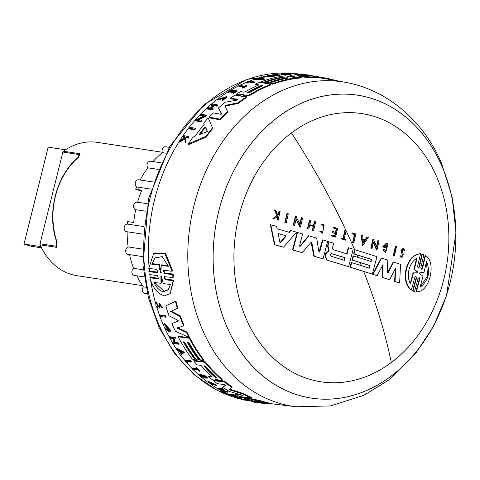 <?xml version="1.0" encoding="UTF-8"?>
<svg xmlns="http://www.w3.org/2000/svg" width="480" height="480" viewBox="0 0 480 480"><rect width="100%" height="100%" fill="white"/><g stroke="black" fill="none" stroke-linecap="round" stroke-linejoin="round"><path stroke-width="0.72" d="M297.51 394.914A153.222 120.552 -81.4 0 1 226.974 327.006A153.222 120.552 -81.4 0 1 237.072 164.634A153.222 120.552 -81.4 0 1 357.516 95.166A153.222 120.552 -81.4 0 1 357.522 95.166L357.534 95.166A153.222 120.552 -81.4 0 1 371.466 98.37A153.222 120.552 -81.4 0 1 452.1 273.708A153.222 120.552 -81.4 0 1 311.46 398.124A153.222 120.552 -81.4 0 1 311.442 398.118A153.222 120.552 -81.4 0 1 297.51 394.914M391.302 362.508A135.66 106.734 -81.4 0 1 246.21 318.852A135.66 106.734 -81.4 0 1 291.48 132.882A135.66 106.734 -81.4 0 1 436.572 176.538A135.66 106.734 -81.4 0 1 391.302 362.508A433.956 209.298 53.2 0 0 363.678 271.464L350.064 267.198L351.324 262.584L351.732 262.644A434.418 31.71 14 0 1 369.396 268.194L370.08 265.626A434.496 31.71 -166 0 0 352.416 260.076L353.496 255.966L353.088 255.906L352.008 260.016L352.416 260.076M441.978 166.29A153.192 120.528 -81.4 0 1 390.858 376.296A153.192 120.528 -81.4 0 1 227.01 327A153.192 120.528 -81.4 0 1 278.13 116.994A153.192 120.528 -81.4 0 1 441.978 166.29M418.026 268.092L418.902 267.03L421.956 253.956L423.888 254.544L420.834 267.618L421.464 269.274L422.538 268.206L425.508 255.504C437.034 262.392 429.228 293.262 416.346 291.744L419.778 279.114L419.364 279.048L419.214 277.704M421.26 269.202L422.118 268.146L425.088 255.438L425.508 255.504M416.346 291.744L415.932 291.684L419.364 279.048M419.778 279.108L419.172 277.458L418.08 278.52L414.546 291.522L412.614 290.934L416.148 277.938L415.992 276.6M412.614 290.934L413.028 291L416.562 278.004L415.944 276.342L414.828 277.41L411.402 290.04L410.982 289.974C405.798 285.456 404.184 278.334 406.146 268.608C409.026 259.194 413.688 254.232 420.144 253.734L420.558 253.794L417.588 266.496L418.23 268.158L419.322 267.096L422.376 254.022M394.032 255.546L393.312 255.306L395.436 246.168L395.85 246.234A434.334 31.698 14 0 1 396.564 246.468L394.44 255.606L394.032 255.546M353.832 242.682L352.602 242.37L354.432 234.54L351.948 233.772L352.14 232.908L352.548 232.974A434.352 31.704 14 0 1 355.86 233.994L353.832 242.682A434.574 31.716 -166 0 0 353.01 242.43L354.84 234.6A434.382 31.704 14 0 0 352.35 233.832L351.948 233.772M401.31 252.828L402.768 254.658L401.31 252.828L401.01 250.38L403.194 248.298L405.114 250.764L403.992 250.806L403.56 249.576M404.406 250.872L403.464 249.372L402.102 250.668L402.276 252.168L403.344 254.058L401.658 257.964L399.936 255.87L401.1 255.768L401.832 256.866L402.768 254.658M365.082 239.796L366.93 237.03L367.338 237.096A434.334 31.698 14 0 1 368.31 237.402L362.856 245.484L361.62 235.302A434.334 31.698 -166 0 1 362.61 235.614L363.042 239.094A434.442 31.71 14 0 1 365.49 239.856L367.338 237.096M362.856 245.484L362.448 245.424L361.212 235.242L361.62 235.302M376.398 247.134L377.922 240.51L378.33 240.57A434.334 31.698 14 0 1 379.092 240.816L376.968 249.954L373.53 241.956L372.024 248.382A434.574 31.716 -166 0 0 371.262 248.142L373.386 238.998A434.334 31.698 14 0 1 374.148 239.244L373.878 240.432L376.806 247.194L378.33 240.57M376.968 249.954L376.56 249.894L373.404 242.526M372.024 248.382L370.854 248.076L372.978 238.938L373.386 238.998M385.638 247.8L382.596 246.888L386.358 243.216L386.766 243.282L383.004 246.948A434.478 31.71 14 0 1 385.638 247.8L385.848 246.882A434.454 31.71 -166 0 0 384.342 246.396L386.814 244.752L385.878 251.304L384.072 249.45L382.656 250.014L384.072 249.45M386.766 243.282A434.334 31.698 14 0 1 388.026 243.684L385.668 252.75L382.656 250.014M385.68 251.262L387.006 244.89M387.486 272.892L393.204 262.008L393.612 262.068A434.622 31.722 -166 0 1 400.53 264.354L399.642 283.074A434.244 31.692 -166 0 0 395.046 281.544L395.7 268.056L389.544 279.726A434.244 31.692 -166 0 0 382.608 277.458L383.082 264.498L377.13 275.688A434.244 31.692 -166 0 0 373.032 274.368L381.612 258.168A434.622 31.722 14 0 1 387.75 260.154L387.312 272.382L388.182 272.664L393.612 262.068M399.642 283.074L394.638 281.478L395.25 268.926M389.544 279.726L382.2 277.398L382.644 265.332M377.13 275.688L372.624 274.308L381.204 258.102L381.612 258.168M370.752 261.456L371.28 259.398L353.616 253.848L354.66 249.714L355.068 249.774A434.622 31.722 14 0 1 376.926 256.662L372.33 274.146L363.678 271.464M368.988 268.134L369.672 265.566L352.008 260.016M162.27 152.244L97.344 142.374A67.428 53.052 98.6 0 0 63.408 151.23L80.04 153.756L78.3 157.488A67.428 53.052 98.6 0 0 57.126 242.412L56.79 241.728L57.126 242.412L56.706 247.344L40.074 244.812A67.428 53.052 98.6 0 0 70.932 274.29A67.428 53.052 98.6 0 0 77.064 275.7L142.524 285.654M137.484 202.248A3.84 3.018 98.6 0 0 137.136 202.164A3.84 3.018 98.6 0 0 133.614 205.284A3.84 3.018 98.6 0 0 135.636 209.676A3.84 3.018 98.6 0 0 135.696 209.694A88.458 69.6 98.6 0 0 133.734 222.486L127.62 221.556A88.458 69.6 -81.4 0 0 127.41 224.07L143.532 226.524M142.842 234.156L126.624 231.69A3.84 3.018 -81.4 0 1 126.276 231.612A3.84 3.018 -81.4 0 1 124.212 227.448A3.84 3.018 -81.4 0 1 127.41 224.07M142.458 256.584L128.142 254.406A3.84 3.018 -81.4 0 1 127.794 254.328A3.84 3.018 -81.4 0 1 125.682 250.662A3.84 3.018 -81.4 0 1 128.142 246.924L142.314 249.078M144.282 276.942L134.334 275.43A3.84 3.018 -81.4 0 1 133.98 275.352A3.84 3.018 -81.4 0 1 131.874 272.184A3.84 3.018 -81.4 0 1 133.572 268.332L143.406 269.826M147.444 293.736L144.762 293.328A3.84 3.018 -81.4 0 1 144.414 293.25A3.84 3.018 -81.4 0 1 142.362 290.574A3.84 3.018 -81.4 0 1 143.346 286.836L146.034 287.244M251.844 401.178A165.24 130.002 -81.4 0 1 249.174 400.662M243.306 399.276A165.24 130.002 -81.4 0 1 239.424 398.148A165.24 130.002 -81.4 0 1 237.87 397.656M257.142 402.57L257.082 402.642A165.882 130.512 -81.4 0 1 256.062 402.504L252.156 401.868A165.882 130.512 -81.4 0 1 251.4 401.724L251.874 401.136L255.738 401.616M249.732 400.734L243.87 399.996A165.882 130.512 -81.4 0 1 242.928 399.738L243.384 399.174L249.246 399.912A165.048 129.858 98.6 0 0 250.188 400.164L249.732 400.734A165.72 130.38 -81.4 0 1 248.79 400.476L249.246 399.912M244.122 397.098L260.838 400.806A164.628 129.528 98.6 0 0 269.658 403.116L269.19 403.698L267.258 403.902A165.612 130.302 -81.4 0 1 260.88 402.9L261.138 402.852A165.576 130.272 -81.4 0 1 248.736 399.546L246.402 399.042A165.612 130.302 -81.4 0 1 240.9 396.966L260.388 401.358A165.3 130.05 98.6 0 0 269.19 403.698M153.3 253.602L164.964 253.782L172.11 271.284L172.59 270.69L165.498 253.14L153.822 252.96L148.77 268.392L156.93 269.406L157.68 272.514L157.248 272.706L157.728 272.124L149.478 271.098A165.24 130.002 -81.4 0 1 149.22 268.446M148.962 265.38A165.24 130.002 -81.4 0 1 219.018 98.016M219.78 97.458A165.24 130.002 -81.4 0 1 228.09 91.842M231.666 89.694A165.24 130.002 -81.4 0 1 238.8 85.848M239.826 85.344A165.24 130.002 -81.4 0 1 246.042 82.53M249.756 81.048A165.24 130.002 -81.4 0 1 254.94 79.212M257.292 78.468A165.24 130.002 -81.4 0 1 260.958 77.424M262.308 77.07A165.24 130.002 -81.4 0 1 267.48 75.882M270.318 75.348A165.24 130.002 -81.4 0 1 272.952 74.916M275.304 74.586A165.24 130.002 -81.4 0 1 281.274 73.992M290.244 73.734A165.24 130.002 -81.4 0 1 293.394 73.83M299.946 74.34A165.24 130.002 -81.4 0 1 301.77 74.556M163.794 270.282L164.748 272.994L173.142 274.038L173.454 276.924L172.986 277.506L164.166 276.654L165.012 279.678L173.16 280.692L170.184 293.562L164.532 295.86C157.686 294 152.79 287.97 149.838 277.776L157.986 278.796L158.454 278.226L150.306 277.206L149.838 277.776M164.448 276.468L165.474 279.102L173.622 280.122L170.184 293.562M234.858 396.612A165.24 130.002 -81.4 0 1 231.48 395.328M229.23 394.392A165.24 130.002 -81.4 0 1 223.338 391.65M221.658 390.792A165.24 130.002 -81.4 0 1 218.706 389.184M217.254 388.35A165.24 130.002 -81.4 0 1 212.106 385.152M208.242 382.482A165.24 130.002 -81.4 0 1 201.93 377.604M198.708 374.844A165.24 130.002 -81.4 0 1 192.882 369.318M192.132 368.55A165.24 130.002 -81.4 0 1 187.308 363.306M184.83 360.384A165.24 130.002 -81.4 0 1 180.702 355.098M179.982 354.12A165.24 130.002 -81.4 0 1 177 349.878M176.118 348.552A165.24 130.002 -81.4 0 1 172.914 343.488M172.326 342.492A165.24 130.002 -81.4 0 1 169.806 338.076M169.254 337.062A165.24 130.002 -81.4 0 1 165.156 328.908M163.8 325.92A165.24 130.002 -81.4 0 1 159.954 316.458M159.558 315.384A165.24 130.002 -81.4 0 1 156.72 306.918M155.754 303.666A165.24 130.002 -81.4 0 1 150.732 280.776M150.222 277.302A165.24 130.002 -81.4 0 1 149.88 274.62M159.486 315.468L159.9 314.964L165.75 315.708A165.06 129.864 98.6 0 0 166.104 316.686L165.69 317.196L159.84 316.446A165.888 130.518 -81.4 0 1 159.486 315.468L165.336 316.218A165.726 130.392 98.6 0 0 165.69 317.196M186.828 361.332A165.198 129.972 98.6 0 0 188.142 362.88L187.752 363.366A165.864 130.5 -81.4 0 1 185.94 361.218L190.95 361.866L191.34 361.386A165.06 129.864 98.6 0 1 190.746 360.66L190.356 361.14A165.726 130.392 98.6 0 0 190.95 361.866M187.752 363.366L187.2 363.294A165.882 130.512 -81.4 0 1 184.8 360.42L185.19 359.94L190.746 360.66M192.06 368.64L197.154 369.3A165.738 130.398 -81.4 0 1 195.858 367.932L196.722 367.512A165.06 129.864 98.6 0 0 199.878 370.77L199.014 371.196A165.738 130.398 -81.4 0 1 197.784 369.948L192.69 369.294A165.882 130.512 -81.4 0 1 192.06 368.64L192.456 368.154L196.566 368.688M209.454 382.26L212.556 384.438L212.1 385.158L209.046 382.41L216.468 385.674L216.876 385.176L208.614 381.474L208.212 381.972L216.468 385.674M160.074 304.704L159.306 307.506M156.72 302.322L156.012 303.078L156.72 302.322L157.194 303.312L156.768 303.84L156.294 302.85C155.262 304.812 155.952 306.564 158.358 308.106L159.126 307.818L159.786 304.878M156.894 303.678L158.478 306.594M158.7 306.516L158.052 307.116L158.7 306.516L159 304.554L159.666 303.444L162.168 307.752M200.826 375.732A165.198 129.978 98.6 0 0 202.458 377.13L201.564 377.556A165.882 130.512 -81.4 0 1 198.6 374.976L204.162 375.69A165.726 130.392 98.6 0 0 207.126 378.276L206.658 378.216A165.738 130.398 98.6 0 1 204.306 376.182L202.65 375.966A165.786 130.434 -81.4 0 0 204.996 378L204.318 377.91A165.804 130.452 98.6 0 1 201.966 375.882L199.71 375.588A165.87 130.5 98.6 0 0 202.056 377.622M198.6 374.976L199.002 374.49L204.558 375.204A165.06 129.864 98.6 0 0 207.522 377.784L207.126 378.276M203.766 376.11A165.12 129.912 98.6 0 0 205.398 377.508L204.996 378M223.026 388.812A165.06 129.864 98.6 0 0 223.812 389.274L223.398 389.784A165.726 130.392 -81.4 0 1 222.612 389.322L223.026 388.812L217.458 388.098L217.044 388.608L222.612 389.322M222.6 389.682A165.126 129.918 98.6 0 0 224.928 390.96L227.406 391.272A165.06 129.864 98.6 0 0 228.222 391.704L227.802 392.22L222.234 391.512A165.882 130.512 -81.4 0 1 221.424 391.08L224.178 391.434A165.804 130.452 -81.4 0 1 220.584 389.424L217.83 389.07A165.882 130.512 -81.4 0 1 217.044 388.608M221.424 391.08L221.844 390.564L222.81 390.69M175.986 348.714L176.376 348.234L184.446 352.29L180.516 355.23A165.888 130.518 -81.4 0 1 179.832 354.294L181.044 353.46A165.834 130.476 -81.4 0 1 179.388 351.078L176.628 349.692A165.888 130.518 -81.4 0 1 175.986 348.714L184.056 352.77M179.832 354.294L181.434 352.974M169.146 337.194L169.542 336.708L175.386 337.464L174.336 342.378L178.446 342.906A165.06 129.864 98.6 0 0 178.932 343.728L178.536 344.214L172.692 343.458A165.888 130.518 -81.4 0 1 172.206 342.642L172.968 342.738L173.844 338.598L169.608 338.052A165.888 130.518 -81.4 0 1 169.146 337.194L174.99 337.95L173.94 342.864L178.05 343.392A165.726 130.392 98.6 0 0 178.536 344.214M172.206 342.642L172.602 342.156L173.364 342.252M228.948 394.74L229.38 394.212L235.236 394.956L236.76 396.702L240.876 397.224A165.048 129.858 98.6 0 0 241.764 397.548L241.32 398.088L235.464 397.35A165.882 130.512 -81.4 0 1 234.576 397.026L235.344 397.122L234.048 395.652L229.806 395.112A165.882 130.512 -81.4 0 1 228.948 394.74L234.804 395.484L236.316 397.242L240.438 397.764A165.72 130.38 98.6 0 0 241.32 398.088M164.106 324.024L164.514 323.526L170.952 330.684L170.55 331.176L165.054 325.176L167.892 330.396A165.828 130.47 98.6 0 1 167.04 328.566L167.622 328.638A165.81 130.452 -81.4 0 0 169.122 331.818L164.664 328.152A165.888 130.518 98.6 0 1 163.968 326.604L164.106 324.024L170.55 331.176M165.294 324.972L167.13 329.118M167.04 328.566L167.442 328.068L168.024 328.146A165.138 129.93 98.6 0 0 169.524 331.326L169.122 331.818M184.026 341.922A164.874 129.714 98.6 0 0 195.432 359.046L195.042 359.526L192.384 359.184A165.612 130.302 -81.4 0 1 178.092 336.774L189.33 338.22A165.3 130.05 98.6 0 0 203.616 360.636L200.652 360.252A165.384 130.116 -81.4 0 1 188.916 342.552L187.266 342.342A165.426 130.152 98.6 0 0 199.002 360.042L196.362 359.7A165.504 130.212 -81.4 0 1 184.62 342L183.3 341.826A165.54 130.242 98.6 0 0 195.042 359.526M178.092 336.774L178.494 336.282L189.726 337.734A164.628 129.528 98.6 0 0 204.012 360.156L203.616 360.636M187.986 342.432A164.76 129.63 98.6 0 0 199.392 359.556L199.002 360.042M216.282 379.452L215.01 380.094L212.256 379.734A165.612 130.302 98.6 0 1 208.494 376.512L208.89 376.02L212.04 376.428M211.944 376.86L211.632 376.296A165.504 130.212 -81.4 0 1 200.982 365.37L197.04 364.866A165.612 130.302 -81.4 0 1 193.728 360.888L194.118 360.408L205.35 361.86A164.628 129.528 98.6 0 0 221.616 378.78L222.522 380.274L222.126 380.766L221.22 379.266A165.3 130.05 98.6 0 1 204.96 362.34L205.35 361.86M178.074 321.192L177.558 320.088L168.99 315.774A165.612 130.302 -81.4 0 1 165.804 305.868L175.944 301.104A164.628 129.528 98.6 0 0 177.858 308.088L170.55 311.514L179.976 316.476A165.3 130.05 98.6 0 0 183.51 325.734L177.24 328.218L186.528 332.562A165.3 130.05 98.6 0 0 188.91 337.41L175.362 331.254A165.612 130.302 -81.4 0 1 171.978 323.592L178.116 321.102M170.97 310.998L180.39 315.966A164.628 129.528 98.6 0 0 183.912 325.236L183.51 325.734M177.642 327.72L186.93 332.064A164.628 129.528 98.6 0 0 189.312 336.924L188.91 337.41M171.978 323.592L178.41 320.742M242.796 395.382L229.422 391.446A165.612 130.302 -81.4 0 1 222.576 387.318L226.134 384.726M222.576 387.318L225.726 385.224L224.778 384.636L217.32 383.676A165.612 130.302 -81.4 0 1 213.336 380.616L213.738 380.124L224.976 381.57A164.628 129.528 98.6 0 0 232.38 387.036L229.206 389.61L242.634 393.954A165.3 130.05 98.6 0 0 251.196 397.998L239.946 396.57A165.612 130.302 -81.4 0 1 235.206 394.44L242.742 395.304M229.626 389.1L243.06 393.432A164.628 129.528 98.6 0 0 251.634 397.464L251.196 397.998M235.206 394.44L235.632 393.912L240.156 394.488M195.276 128.256L195.408 129A165.048 129.858 98.6 0 0 194.7 129.918L188.916 128.862L188.784 128.112A165.882 130.512 -81.4 0 1 189.492 127.194L195.276 128.256A165.72 130.38 -81.4 0 0 194.568 129.168L194.7 129.918M299.946 74.31L300.06 74.982A165.06 129.864 98.6 0 0 299.184 74.94L293.406 73.902L293.292 73.23A165.888 130.518 -81.4 0 1 294.168 73.272L299.946 74.31A165.726 130.392 98.6 0 0 299.07 74.268L293.292 73.23M249.168 82.038A165.198 129.972 98.6 0 0 246.666 83.07L246.12 82.974L246.012 82.338L246.552 82.434A165.864 130.5 -81.4 0 1 249.054 81.402L249.168 82.038L254.118 82.92L254.004 82.284L249.054 81.402M246.012 82.338A165.882 130.512 -81.4 0 1 249.342 80.97L254.838 81.954L254.952 82.59A165.06 129.864 98.6 0 0 254.118 82.92M246.744 85.47L246.858 86.112A165.06 129.864 98.6 0 0 242.832 88.128L242.37 88.044L242.256 87.402A165.738 130.398 -81.4 0 1 243.81 86.604L238.776 85.704A165.882 130.512 -81.4 0 1 239.58 85.302L244.614 86.202A165.738 130.398 -81.4 0 1 246.282 85.386L246.744 85.47A165.726 130.392 98.6 0 0 242.718 87.486L242.256 87.402M242.904 87.066L238.89 86.346L238.776 85.704M225.51 97.296L218.886 99.84L218.022 100.08L217.908 99.42L225.546 96.93L222.324 99.756L222.492 100.806L226.542 97.26L226.428 96.6L222.372 100.146M184.92 137.478L182.976 137.118L182.838 136.338A165.882 130.512 -81.4 0 1 183.36 135.57L188.856 136.584A165.726 130.392 98.6 0 0 188.334 137.352L186.21 136.956A165.786 130.434 98.6 0 0 185.658 137.784L185.982 140.904A165.726 130.392 98.6 0 0 185.328 141.924L184.932 138.114L179.532 141.372A165.882 130.512 -81.4 0 1 180.198 140.322L184.872 137.556L184.782 136.698L182.838 136.338M188.856 136.584L188.994 137.364A165.06 129.864 98.6 0 0 188.472 138.132L186.348 137.742A165.12 129.912 98.6 0 0 185.796 138.57L186.12 141.702A165.06 129.864 98.6 0 0 185.472 142.728L185.328 141.924M185.07 138.9L179.67 142.182L179.532 141.372M304.752 75.114L301.776 74.61L301.656 73.926L305.508 74.526M232.722 91.068L231.402 90.828A165.198 129.978 98.6 0 0 228.678 92.508L228.192 92.418L228.078 91.77A165.882 130.512 -81.4 0 1 231.528 89.67L237.018 90.648A165.726 130.392 98.6 0 0 233.568 92.754L233.106 92.67A165.738 130.398 98.6 0 1 235.836 90.996L234.198 90.702A165.786 130.434 -81.4 0 0 231.468 92.376L230.796 92.256A165.804 130.452 98.6 0 1 233.52 90.582L231.288 90.186L231.402 90.828M237.018 90.648L237.132 91.296A165.06 129.864 98.6 0 0 233.688 93.402L233.22 93.318L233.106 92.67M235.032 91.482L234.312 91.35A165.12 129.912 98.6 0 0 231.582 93.03L230.91 92.904L230.796 92.256M214.146 105.708L214.026 105.03L216.474 105.468A165.726 130.392 -81.4 0 1 217.23 104.814L217.35 105.492A165.06 129.864 98.6 0 0 216.588 106.146L214.146 105.708A165.126 129.918 98.6 0 0 211.338 108.204M214.026 105.03A165.798 130.446 98.6 0 0 210.618 108.072L213.066 108.51L213.186 109.2A165.06 129.864 98.6 0 0 212.43 109.896L206.934 108.906L206.814 108.216A165.882 130.512 -81.4 0 1 207.57 107.52L210.288 108.012A165.804 130.452 -81.4 0 1 213.696 104.97L210.978 104.478A165.882 130.512 -81.4 0 1 211.74 103.824L217.23 104.814M213.072 105.516L211.098 105.156L210.978 104.478M264.27 79.38L254.982 79.458L254.868 78.822A165.888 130.518 -81.4 0 1 255.9 78.48L259.068 78.456A165.834 130.476 -81.4 0 1 261.648 77.688L260.88 77.004A165.888 130.518 -81.4 0 1 261.918 76.722L264.156 78.744L264.27 79.38M261.192 77.82L260.88 77.004M273.888 75.24L272.982 75.078L272.868 74.43A165.888 130.518 -81.4 0 1 273.72 74.304L279.498 75.336L269.958 75.564L274.02 76.29A165.726 130.392 98.6 0 0 273.18 76.464L267.402 75.432A165.888 130.518 -81.4 0 1 268.242 75.258L277.056 75.18L272.868 74.43M279.498 75.336L279.612 75.984L272.994 76.11M274.02 76.29L274.134 76.938A165.06 129.864 98.6 0 0 273.294 77.106L267.516 76.074L267.402 75.432M203.232 116.16L200.19 115.608L200.07 114.906A165.882 130.512 -81.4 0 1 200.808 114.132L206.586 115.176L197.778 119.586L201.846 120.324A165.72 130.38 98.6 0 0 201.12 121.152L195.342 120.102A165.882 130.512 -81.4 0 1 196.062 119.274L196.818 119.412L204.252 115.662L200.07 114.906M206.586 115.176L206.712 115.884L198.894 119.79M201.846 120.324L201.972 121.044A165.048 129.858 98.6 0 0 201.246 121.872L195.468 120.822L195.342 120.102M284.928 74.58A165.138 129.93 98.6 0 0 282.33 74.79L281.352 74.418L281.238 73.764L282.216 74.136A165.81 130.452 -81.4 0 1 285.258 73.89L284.682 73.788A165.828 130.47 98.6 0 0 282.93 73.92L289.476 73.95L285.258 74.208L285.006 75.042L291.084 74.676L290.97 74.016L284.892 74.388M204.096 124.428L203.688 123.096L204.228 124.272A165.576 130.272 -81.4 0 0 194.964 136.362L192.882 137.208A165.612 130.302 -81.4 0 0 188.604 143.73L188.748 144.54L206.214 137.052L206.076 136.284L188.604 143.73M203.688 123.096A165.612 130.302 -81.4 0 1 208.218 118.002L212.772 128.442A164.628 129.528 98.6 0 0 206.214 137.052M282.264 79.308A164.76 129.63 98.6 0 0 268.248 83.4L265.638 82.938L265.524 82.296A165.504 130.212 -81.4 0 1 284.352 77.238L283.044 77.004A165.54 130.242 98.6 0 0 264.216 82.062L261.594 81.594A165.612 130.302 -81.4 0 1 285.12 75.81L296.22 77.796A165.3 130.05 98.6 0 0 272.694 83.58L269.766 83.058A165.384 130.116 -81.4 0 1 288.594 77.994L286.962 77.7A165.426 130.152 98.6 0 0 268.134 82.764L265.524 82.296M267.21 81.702A164.874 129.714 98.6 0 0 264.33 82.704L261.708 82.236L261.594 81.594M296.22 77.796L296.334 78.444A164.628 129.528 98.6 0 0 272.808 84.216L269.88 83.694L269.766 83.058M244.032 94.632L239.052 95.43L236.34 94.938L236.226 94.284L238.938 94.776L243.918 93.984L243.48 95.886M257.946 85.326L255.168 84.828L255.054 84.192A165.612 130.302 -81.4 0 1 259.668 82.314L270.768 84.3A165.3 130.05 98.6 0 0 249.93 94.632L245.154 95.892L243.894 95.67L243.444 94.854M270.768 84.3L270.882 84.936A164.628 129.528 98.6 0 0 250.044 95.28L245.268 96.546L244.008 96.318L243.558 95.502M345.324 82.308C389.112 90.15 424.446 122.808 441.462 163.158L452.088 196.764L456 232.554L446.49 295.692L433.476 326.412L415.482 353.748L388.686 380.052L364.032 395.22L330.624 405.924L295.98 406.77A164.136 129.138 -81.4 0 1 278.214 402.942A164.136 129.138 -81.4 0 1 202.656 330.198A164.136 129.138 -81.4 0 1 214.338 154.728A164.136 129.138 -81.4 0 1 345.324 82.308L328.122 79.194A164.628 129.528 98.6 0 0 323.49 78.462L316.542 77.328M323.49 78.462L323.364 77.772L311.958 75.942L316.5 77.106L316.62 77.778A164.628 129.528 98.6 0 0 308.238 77.574L299.964 76.596M308.238 77.574L308.118 76.908L297.204 75.642L301.704 77.22L301.818 77.874A164.628 129.528 98.6 0 0 297.126 78.342L296.256 78.006M295.248 77.622L290.58 75.894L290.466 75.24A165.612 130.302 -81.4 0 1 297.66 74.904L307.908 76.218L308.958 76.242L304.74 75.066A165.612 130.302 -81.4 0 1 313.38 75.918L328.23 78.534A165.3 130.05 98.6 0 0 323.364 77.772M305.424 75.888L304.86 75.738L304.74 75.066M238.14 100.068L230.772 98.742L230.658 98.088A165.612 130.302 -81.4 0 1 235.008 95.082L246.114 97.068A165.3 130.05 98.6 0 0 238.17 102.75L226.08 105.222L226.2 105.894L225.162 106.77M246.114 97.068L246.228 97.722A164.628 129.528 98.6 0 0 238.284 103.416L226.2 105.894M225.03 106.056L227.862 112.26A164.628 129.528 98.6 0 0 220.254 119.856L209.148 117.84L209.022 117.132A165.612 130.302 -81.4 0 1 213.162 112.896L220.53 114.228L221.502 113.478L218.484 107.886A165.612 130.302 -81.4 0 1 225.18 102.228L237.36 100.044L238.02 99.408L230.658 98.088M221.622 114.168L218.484 107.886M164.748 272.994L164.268 273.582L163.512 270.474L163.95 270.276L172.11 271.284M309.75 75.468L302.718 74.076M238.914 95.4L238.8 94.746M311.442 398.118L311.46 398.124A153.222 120.552 -81.4 0 1 297.528 394.914A153.222 120.552 -81.4 0 1 216.888 219.582A153.222 120.552 -81.4 0 1 357.534 95.166M261.78 402.708L260.808 402.54A165.504 130.212 -81.4 0 1 254.13 400.758L261.852 402.192L262.74 402.426L261.78 402.708L262.152 402.252M216.15 377.052L216.168 377.7L214.5 376.842A165.426 130.158 -81.4 0 1 204.246 366.426L204 365.748L205.896 366.642A165.384 130.116 98.6 0 0 216.15 377.052M216.474 377.64L216.168 377.7M161.034 272.592L160.758 273.144L160.362 272.508L158.916 265.128L151.83 264.258L154.674 257.988L162.264 256.614L168.336 266.292L161.25 265.416L160.758 273.144M161.214 276.09L160.824 276.57L161.49 276.648L163.266 283.596L170.364 284.49L168.216 289.908L163.65 291.804C159.792 291 156.54 287.874 153.888 282.42L160.986 283.314L160.92 276.108M154.662 282.516L164.094 291.258L168.42 289.638M207.3 131.1L206.616 131.88L199.848 134.43L199.668 133.884A165.504 130.212 -81.4 0 1 204.66 127.374L205.5 127.05L207.294 131.052M247.578 93.084L247.758 92.352A165.426 130.158 -81.4 0 1 260.718 85.722L262.836 85.59L262.35 86.01A165.384 130.116 98.6 0 0 249.39 92.646L247.29 92.886M299.826 246.234L300.504 246.12L300.024 246.312M300.09 246.054L308.544 235.764L308.952 235.824L300.504 246.12L299.61 245.562L302.61 233.958A434.622 31.722 14 0 0 297.558 232.482L297.144 232.422L292.542 249.906L292.956 249.966L297.558 232.482M327.486 246.018L327.96 245.862L328.986 241.8A434.622 31.722 14 0 1 333.654 243.21L332.412 248.118L333.102 249.654A434.58 31.716 14 0 1 347.046 253.914L348.606 247.776A434.622 31.722 14 0 1 353.178 249.186L348.582 266.67A434.244 31.692 -166 0 0 327.192 260.13L325.308 255.882L325.842 253.89L327.372 252.078L328.944 251.34L328.53 251.28L328.614 250.068L327.486 246.018M328.614 250.068L329.022 250.134L327.96 245.862M401.718 252.888L401.424 250.44L403.602 248.358M411.402 290.04C406.212 285.516 404.598 278.394 406.56 268.668C409.44 259.254 414.102 254.298 420.558 253.794M331.05 256.248L330.342 254.646L331.74 253.68A434.496 31.71 14 0 1 345.12 257.766L344.436 260.334A434.424 31.71 -166 0 0 331.05 256.248M278.316 234.408L278.964 233.736A434.574 31.716 14 0 1 285.516 235.626L285.744 236.55L280.686 242.358L279.81 242.106L278.316 234.408M419.922 272.658L423.918 272.64L426.57 261.624C430.614 272.286 428.454 280.824 420.096 287.244L423 276.27L419.658 273.702L419.478 273.072L420.456 272.754L420.042 272.688M410.526 283.944C408.246 279.984 407.748 275.172 409.038 269.508C410.58 263.946 413.238 260.22 417 258.324L414.336 269.382L417.78 271.926L417.522 272.958L413.442 272.922L410.526 283.944M78.3 157.488L77.646 158.076L78.3 157.488M80.04 153.756L79.074 154.908M63.408 151.23A1.338 1.05 98.6 0 0 62.868 152.058L79.206 154.542M40.074 244.812A1.338 1.05 -81.4 0 1 40.002 243.792L62.868 152.058M56.706 247.344L56.334 246.276L40.002 243.792M56.388 245.898L56.334 246.276L56.388 245.898M65.52 149.79L48.162 147.15L24 244.062L40.914 246.636M24 244.062L31.056 246.252L41.508 247.842M141.432 191.04L135.678 189.252L141.786 190.182A88.458 69.6 98.6 0 0 137.562 202.23M153.42 182.01L138.828 179.79A3.84 3.018 -81.4 0 0 135.414 182.46A3.84 3.018 -81.4 0 0 136.662 186.978A88.458 69.6 98.6 0 0 135.678 189.252M140.1 179.982A88.458 69.6 -81.4 0 1 147.858 167.832A3.84 3.018 -81.4 0 1 147.396 163.416A3.84 3.018 -81.4 0 1 150.642 161.214L161.124 162.804M153.006 161.574A88.458 69.6 -81.4 0 1 162.42 152.634A3.84 3.018 -81.4 0 1 162.642 148.542A3.84 3.018 -81.4 0 1 165.672 146.778L169.176 147.312M143.346 286.836A88.458 69.6 -81.4 0 1 136.824 275.808M133.572 268.332A88.458 69.6 -81.4 0 1 129.51 254.616M128.142 246.924A88.458 69.6 -81.4 0 1 127.122 231.768M162.42 152.634L165.918 153.168M147.858 167.832L158.214 169.404M136.662 186.978L151.116 189.174M145.776 211.23L135.696 209.694M149.478 271.098L148.854 271.662L149.184 274.536L157.572 275.58L158.412 278.61L157.986 278.796M242.928 399.738L248.79 400.476M165.75 315.708L165.336 316.218M184.8 360.42L190.356 361.14M196.722 367.512L196.326 367.992A165.726 130.392 98.6 0 0 199.482 371.256M195.858 367.932L196.326 367.992M212.556 384.438L212.148 384.936M212.1 385.158L208.212 381.972M262.302 403.158L257.082 402.642M261.336 402.984L261.216 403.128A165.726 130.392 98.6 0 0 262.206 403.272M256.422 402.396L261.216 403.128M258.042 402.18L257.736 402.558L255.582 402.294A165.786 130.434 98.6 0 0 256.392 402.438M257.31 402.006L256.974 402.42A165.726 130.392 98.6 0 0 257.736 402.558M251.4 401.724L256.974 402.42M160.05 304.728L159.648 305.226C160.842 304.722 161.364 305.412 161.208 307.278L161.382 307.068M161.31 307.188L159.24 303.972M158.052 307.116L156.768 303.84M204.558 375.204L204.162 375.69M224.928 390.96L224.508 391.476A165.798 130.446 98.6 0 1 220.914 389.466L223.398 389.784M227.406 391.272L226.986 391.794A165.726 130.392 98.6 0 0 227.802 392.22M224.508 391.476L226.986 391.794M178.446 342.906L178.05 343.392M174.336 342.378L173.94 342.864M175.386 337.464L174.99 337.95M234.888 396.648L234.576 397.026M240.876 397.224L240.438 397.764M236.76 396.702L236.316 397.242M235.236 394.956L234.804 395.484M168.024 328.146L167.622 328.638M260.838 400.806L260.388 401.358M189.726 337.734L189.33 338.22M215.766 378.786L220.038 380.742L222.126 380.766M215.88 379.944L215.586 379.008L216.144 378.954M193.728 360.888L204.96 362.34M208.494 376.512L211.644 376.914L211.902 376.602M165.804 305.868L175.944 301.104M186.93 332.064L186.528 332.562M180.39 315.966L179.976 316.476M175.512 301.638A165.3 130.05 98.6 0 0 177.432 308.61M243.06 393.432L242.634 393.954M224.976 381.57L224.574 382.062A165.3 130.05 98.6 0 0 231.978 387.534M213.336 380.616L224.574 382.062M339.252 81.21L329.298 78.918M173.622 280.122L173.16 280.692M173.142 274.038L172.662 274.626L172.986 277.506M164.268 273.582L172.662 274.626M148.854 271.662L157.248 272.706M194.568 129.168L188.784 128.112M299.184 74.94L299.07 74.268M246.666 83.07L246.552 82.434M254.838 81.954A165.726 130.392 98.6 0 0 254.004 82.284M242.832 88.128L242.718 87.486M218.886 99.84L218.772 99.174M217.908 99.42L226.428 96.6M186.12 141.702L185.982 140.904M185.796 138.57L185.658 137.784M186.348 137.742L186.21 136.956M188.472 138.132L188.334 137.352M307.152 74.862L302.196 74.052M305.952 75.138L305.874 74.7L308.568 75.042M307.194 74.79C310.638 75.366 310.2 75.336 305.874 74.7M303.054 74.154L305.496 74.466M231.582 93.03L231.468 92.376M234.312 91.35L234.198 90.702M233.688 93.402L233.568 92.754M228.678 92.508L228.564 91.854L228.078 91.77M231.288 90.186A165.87 130.5 98.6 0 0 228.564 91.854M216.588 106.146L216.474 105.468M212.43 109.896L212.31 109.212L206.814 108.216M213.066 108.51A165.726 130.392 98.6 0 0 212.31 109.212M264.156 78.744L254.868 78.822M273.294 77.106L273.18 76.464M201.246 121.872L201.12 121.152M290.97 74.016L283.956 73.284A165.888 130.518 98.6 0 0 282.492 73.368L281.238 73.764M282.33 74.79L282.216 74.136M285.312 74.214L285.258 73.89M212.64 127.704A165.3 130.05 98.6 0 0 206.076 136.284M268.248 83.4L268.134 82.764M287.064 78.276L286.962 77.7M272.808 84.216L272.694 83.58M264.33 82.704L264.216 82.062M283.128 77.46L283.044 77.004M255.054 84.192L258.948 84.888A165.504 130.212 -81.4 0 0 245.412 91.728L243.684 92.148L240.57 91.59A165.612 130.302 98.6 0 0 236.226 94.284M243.102 94.632L242.988 93.978M244.008 96.318L243.894 95.67M328.23 78.534A165.3 130.05 98.6 0 1 329.262 78.726L329.388 79.422M297.126 78.342L297.012 77.694L290.466 75.24M301.704 77.22A165.3 130.05 98.6 0 0 297.012 77.694M316.5 77.106A165.3 130.05 98.6 0 0 308.118 76.908M220.254 119.856L220.128 119.148L209.022 117.132M227.742 111.576A165.3 130.05 98.6 0 0 220.128 119.148M225.042 106.098L226.08 105.222M238.284 103.416L238.17 102.75M182.346 352.548L181.248 353.316A165.822 130.47 -81.4 0 1 179.856 351.312L182.346 352.548M262.464 78.444L259.608 78.45A165.822 130.47 -81.4 0 1 261.774 77.808L262.464 78.444M199.644 134.46L199.668 133.884L199.77 134.454M180.96 351.864A165.156 129.942 98.6 0 0 181.638 352.836L181.248 353.316M181.638 352.836L182.172 352.464M204.246 366.426L204.636 365.946A164.76 129.63 98.6 0 0 214.896 376.356L215.736 376.92M151.83 264.258L152.328 263.646L159.408 264.522L158.916 265.128M159.408 264.522L161.238 272.556M161.25 265.416L161.748 264.81L168.09 265.59M154.932 257.682L152.328 263.646M160.986 283.314L161.442 282.75L161.34 276.588M261.774 77.808L261.888 78.444M207.414 131.76L205.632 127.788L204.786 128.112A164.832 129.69 98.6 0 0 200.004 134.37M262.35 86.04L260.826 86.358A164.76 129.63 98.6 0 0 247.872 93L247.758 92.352M319.086 251.934L322.464 239.898L322.872 239.964A434.622 31.722 14 0 1 327.666 241.398L323.064 258.882L313.836 256.182L311.166 242.448M313.836 256.182L314.25 256.242L311.946 243.054L311.418 242.454L310.752 242.7L302.172 252.666L292.542 249.906M348.582 266.67L326.784 260.064L324.9 255.816L325.434 253.83L326.964 252.012L328.53 251.28M327.552 245.796L328.578 241.734L328.986 241.8M346.638 253.854L348.198 247.71L348.606 247.776M283.512 247.224L274.47 244.674L270.348 224.7L270.768 224.76A434.622 31.722 14 0 1 276.678 226.452L277.176 228.834A434.616 31.722 14 0 1 289.344 232.338L290.874 230.538A434.622 31.722 14 0 1 296.556 232.194L283.512 247.224A434.244 31.692 -166 0 0 274.89 244.74L270.768 224.76M288.93 232.278L290.454 230.478L290.874 230.538M299.766 224.292L301.29 217.674L301.704 217.734A434.352 31.704 14 0 1 302.616 217.998L300.486 227.136L300.072 227.076L295.992 219.486M300.486 227.136L296.106 219L294.594 225.42L293.268 225.096L295.398 215.958L295.812 216.018A434.352 31.704 14 0 1 296.724 216.282L296.454 217.476L300.174 224.358L301.704 217.734M312.336 230.202L312.744 230.262A434.574 31.716 14 0 1 313.632 230.526L312.336 230.202L313.248 226.332L309.246 225.15M313.248 226.332L313.662 226.392A434.496 31.71 -166 0 0 309.654 225.21L308.742 229.08L307.434 228.756L309.456 220.062L309.87 220.128A434.352 31.704 14 0 1 310.764 220.392L309.774 224.694A434.484 31.71 14 0 1 313.782 225.876L314.766 221.574A434.352 31.704 14 0 1 315.654 221.832L313.632 230.526M313.368 225.816L314.358 221.508L314.766 221.574M335.46 232.416L336.27 228.888L333.348 228L333.522 227.232L333.93 227.298A434.352 31.704 14 0 1 337.626 228.414L335.598 237.102L331.5 235.926L331.674 235.188L332.082 235.254L331.908 235.986L331.5 235.926M334.596 236.076L335.208 233.484L332.286 232.602L332.532 231.534L332.94 231.6A434.484 31.71 14 0 1 335.868 232.482L336.678 228.948A434.376 31.704 -166 0 0 333.756 228.066L333.93 227.298M276.786 215.532L277.206 215.592L274.842 209.988L274.422 209.928L276.786 215.532L272.82 218.736L274.146 219.06L277.422 216.414A434.514 31.716 14 0 1 278.184 216.63L277.386 219.984A434.574 31.716 14 0 1 278.1 220.188L276.972 219.918L277.764 216.57L277.002 216.348M277.38 215.052L278.286 214.308L278.988 211.23L279.408 211.29A434.352 31.704 14 0 1 280.122 211.494L278.1 220.188M322.74 233.292L319.872 231.594L320.91 231.072L322.86 232.374L323.784 225.234L322.128 225.528L321.81 224.688L323.892 224.316L322.74 233.292L320.286 231.654L320.91 231.072M322.65 232.332L324.024 225.366M322.128 225.528L321.402 224.622L323.892 224.316M345.72 240.186L341.172 238.86L341.346 238.128L341.754 238.188A434.562 31.716 14 0 1 343.362 238.68L345.21 230.718A434.352 31.704 14 0 1 346.038 230.97L344.19 238.932A434.562 31.716 14 0 1 345.894 239.454L345.72 240.186A434.574 31.716 -166 0 0 341.58 238.92L341.754 238.188M342.954 238.614L344.802 230.658L345.21 230.718M285.756 222.918L284.826 222.654L286.956 213.516L287.376 213.576A434.352 31.704 14 0 1 288.3 213.846L286.17 222.984L285.756 222.918M323.064 258.882A434.244 31.692 -166 0 0 314.25 256.242M319.464 251.502L319.872 251.568L322.872 239.964M319.872 251.568L319.344 252.024L318.876 251.562L316.71 238.122A434.622 31.722 14 0 0 308.952 235.824M302.172 252.666A434.244 31.692 -166 0 0 292.956 249.966M387.774 272.604L388.182 272.664L387.684 272.988M372.624 274.308L373.032 274.368M382.2 277.398L382.608 277.458M394.638 281.478L395.046 281.544M329.022 250.134L328.944 251.34M325.434 253.83L325.842 253.89M369.672 265.566L370.08 265.626M350.064 267.198L350.472 267.258L351.732 262.644M372.33 274.146A434.244 31.692 -166 0 0 350.472 267.258M353.616 253.848L354.024 253.908L355.068 249.774M371.28 259.398L371.688 259.458A434.604 31.722 -166 0 0 354.024 253.908M353.496 255.966A434.574 31.716 14 0 1 371.16 261.516L371.688 259.458M274.47 244.674L274.89 244.74M382.596 246.888L383.004 246.948M385.668 252.75L383.064 250.08M293.268 225.096L293.682 225.156L295.812 216.018M294.594 225.42A434.58 31.716 -166 0 0 293.682 225.156M370.854 248.076L371.262 248.142M307.434 228.756L307.848 228.816L309.87 220.128M308.742 229.08A434.574 31.716 -166 0 0 307.848 228.816M312.744 230.262L313.662 226.392M335.598 237.102A434.574 31.716 -166 0 0 331.908 235.986M333.348 228L333.756 228.066M336.27 228.888L336.678 228.948M332.286 232.602L332.694 232.662L332.94 231.6M335.208 233.484L335.616 233.544A434.514 31.716 -166 0 0 332.694 232.662M332.082 235.254A434.562 31.716 14 0 1 335.004 236.136L335.616 233.544M399.936 255.87L401.1 255.768M401.658 257.964L400.35 255.936M277.764 216.57L278.184 216.63M276.972 219.918L277.386 219.984M278.286 214.308L278.706 214.374L279.408 211.29M274.842 209.988A434.352 31.704 14 0 1 275.772 210.252L277.794 215.118L278.706 214.374M272.82 218.736L277.206 215.592M274.146 219.06A434.574 31.716 -166 0 0 273.24 218.796M319.872 231.594L320.286 231.654M321.402 224.622L321.81 224.688M341.172 238.86L341.58 238.92M354.432 234.54L354.84 234.6M352.602 242.37L353.01 242.43M352.35 233.832L352.548 232.974M393.312 255.306L393.726 255.372L395.85 246.234M394.44 255.606A434.574 31.716 -166 0 0 393.726 255.372M284.826 222.654L285.246 222.714L287.376 213.576M286.17 222.984A434.58 31.716 -166 0 0 285.246 222.714M414.546 291.522L413.028 291M280.032 242.448L280.686 242.358L279.81 242.106M363.492 242.814L363.114 239.682A434.454 31.71 14 0 1 365.172 240.33L363.492 242.814M344.346 260.31L344.712 257.706L331.332 253.62M280.272 242.292L285.33 236.484L285.102 235.56L278.55 233.67M365.172 240.33L362.706 239.622M363.426 242.25L364.764 240.264M420.18 286.932L427.626 276.024L426.474 262.128M414.336 269.382L413.922 269.322L416.586 258.264M410.112 283.884L413.028 272.862L413.442 272.922M416.898 272.838L413.028 272.862M417.102 272.892L417.366 271.866L417.78 271.926M413.922 269.322L417.366 271.866M278.532 233.82L278.424 234.936M293.322 73.428L246.774 79.392L203.88 104.772L169.794 146.256L148.482 198.762L142.98 265.302L148.386 297.558L159.03 327.354L174.51 353.466L194.214 374.802L217.374 390.432L243.006 399.642A165.24 130.002 -81.4 0 1 234.738 397.44A165.24 130.002 -81.4 0 1 149.922 198.81A165.24 130.002 -81.4 0 1 293.328 73.434M298.2 73.998A165.24 130.002 -81.4 0 1 299.454 74.178L298.194 73.992M291.48 132.882A433.956 209.298 53.2 0 1 354.66 249.714M356.874 254.862A433.956 209.298 53.2 0 1 357.924 257.346M360.084 262.536A433.956 209.298 53.2 0 1 361.356 265.656M251.82 401.208L249.762 400.896A165.24 130.002 -81.4 0 1 246.228 400.296M165.474 279.102L165.012 279.678M422.118 268.14L422.538 268.206M159.816 306.594L159.396 307.116M221.616 378.78L221.22 379.266M230.688 389.736L230.274 390.24M304.71 75.108L304.59 74.418M245.268 96.546L245.154 95.892M250.044 95.28L249.93 94.632M260.808 402.54L261.198 402.066M214.896 376.356L214.5 376.842M160.362 272.508L160.836 271.92M205.632 127.788L205.5 127.05M204.786 128.112L204.66 127.374M260.718 85.722L260.826 86.358M311.946 243.054L311.538 242.994M327.192 260.13L326.784 260.064M326.964 252.012L327.372 252.078M324.9 255.816L325.308 255.882M418.902 267.03L419.322 267.096M416.562 278.004L416.148 277.938M345.12 257.766L344.712 257.706M285.33 236.484L285.744 236.55M285.102 235.56L285.516 235.626M137.136 202.164L147.312 203.712M295.98 406.77L269.358 403.488M56.778 242.052C46.518 213.828 55.962 175.944 77.862 157.662M77.7 157.884L79.194 154.566M56.754 241.866L56.34 246.192M249.762 400.896L246.204 400.29M301.764 74.532L299.454 74.178M159.552 307.302L159.126 307.818M162.384 307.578L161.958 308.094"/></g></svg>
